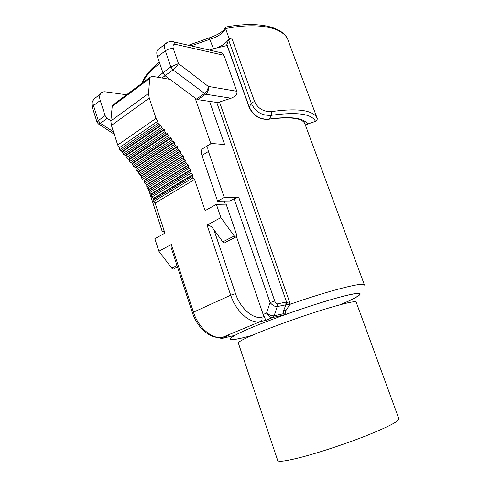 <?xml version="1.0" encoding="UTF-8"?>
<svg xmlns="http://www.w3.org/2000/svg" width="491" height="491" viewBox="0 0 491 491"><rect width="100%" height="100%" fill="white"/><g stroke="black" fill="none" stroke-linecap="round" stroke-linejoin="round"><path stroke-width="0.74" d="M307.593 124.333L307.587 124.045C303.487 117.828 290.733 116.164 269.32 119.049L268.43 119.282C259.776 119.884 253.362 115.919 249.195 107.388L226.824 44.767L228.567 39.881L231.727 37.967L229.113 38.464C227.333 42.134 223.215 45.289 216.764 47.922L227.1 45.534M218.127 52.058L221.509 52.832L224.013 55.317L175.551 44.368C173.237 44.135 172.501 45.571 173.341 48.689L178.448 63.535L170.825 66.917L165.332 50.825L157.513 56.796C156.629 54.09 156.555 51.893 157.298 50.192L160.035 48.081M286.339 304.659L287.763 304.475L287.965 302.812L285.879 302.155L285.915 304.794L286.339 304.659L286.591 302.149L216.746 102.423L219.489 102.005L231.095 98.225C235.711 96.322 237.613 94.008 236.803 91.277L224.013 55.317M219.489 102.005L290.242 303.911L289.598 304.052L290.015 304.31L290.242 303.911L287.965 302.812M216.764 47.922L209.381 50.051M162.938 72.803L157.451 77.222M229.113 38.464L225.565 28.57L225.578 27.079L226.118 26.98M231.727 37.967L254.504 101.385C257.959 108.664 263.722 112.052 271.781 111.537C297.933 107.989 313.037 110.168 317.076 118.086L317.303 118.675M254.504 101.385L251.239 103.19C255.338 111.936 262.108 115.968 271.554 115.281L269.32 119.049C260.347 119.896 253.657 115.888 249.25 107.032L226.854 44.35M165.099 75.724L162.012 78.001M100.25 100.502L93.523 105.633L98.31 120.626L105.099 115.6L100.25 100.502C99.458 97.942 99.483 95.819 100.311 94.119C101.318 92.314 102.987 91.547 105.32 91.823L126.555 94.769M157.513 56.796L162.926 72.766L170.825 66.917L172.961 69.875C175.44 67.918 177.269 65.806 178.448 63.535L208.27 86.416C208.086 89.301 206.791 91.7 204.373 93.628L196.455 99.053L165.05 75.694L162.926 72.766M216.746 102.423L197.738 99.642L196.455 99.053M231.095 98.225L205.649 94.229C207.988 92.277 208.859 89.669 208.27 86.416L236.803 91.277M209.571 101.373L224.583 144.526L211.504 143.495L208.362 145.164C207.564 146.76 207.589 148.865 208.442 151.461L224.234 197.431L238.749 197.314L274.745 301.044C275.531 302.978 276.341 303.929 277.188 303.911L285.879 302.155M224.234 197.431L217.593 201.169L201.979 155.475C201.138 152.891 201.12 150.798 201.93 149.196L204.624 147.503M238.749 197.314L234.139 198.708L230.034 200.985L217.593 201.169M264.219 316.64L261.863 317.155C262.397 319.242 261.906 320.709 260.402 321.568L265.889 320.322L263.17 314.492L236.49 236.754M225.308 204.176L224.24 201.071M234.139 198.708L270.062 302.579C272.683 305.457 275.077 306.795 277.225 306.587L277.188 303.911M287.763 304.475L289.598 304.052L289.641 303.641M285.339 312.718L283.35 313.749L284.111 314.663L284.97 314.326L285.903 310.508L290.015 304.31C330.854 289.966 365.47 281.392 364.482 285.111M265.889 320.322L272.615 317.536L274.138 315.793L283.35 313.749L283.589 310.729L285.915 304.794L277.225 306.587L274.138 315.793C271.848 316.044 269.332 315.13 266.582 313.055C268.405 316.198 270.418 317.695 272.615 317.536L284.43 314.884L284.97 314.326M218.458 337.446L221.165 338.403L222.448 338.33L219.833 337.483M227.327 336.083L222.448 338.33L234.692 335.39C225.338 341.049 231.034 341.098 251.766 335.537M169.984 79.364L152.216 76.326L149.792 77.425L148.552 93.462L149.252 98.071L111.414 125.438L110.837 120.958L112.23 106.363L112.543 105.227L114.09 104.067M111.414 125.438L117.717 145.005L119.239 147.785L119.651 149.724L158.065 123.309L159.102 124.567L160.772 125.174L122.345 151.437L120.663 150.909L119.651 149.724M177.466 266.994L174.176 268.681C173.501 269.412 172.697 269.252 171.764 268.203L158.894 251.245L154.849 238.749L164.915 233.121L155.119 203.121L153.523 201.58L153.069 200.187L153.48 198.333L151.872 197.044L151.283 195.657L151.633 194.006L149.829 192.54L149.147 191.177L149.203 189.152L147.515 188.078L146.778 186.74L146.741 184.671L145.048 183.665L144.274 182.339L144.323 180.51L142.458 179.301L141.654 177.994L141.433 175.852L139.739 175.005L138.892 173.722L138.787 171.868L136.885 170.794L135.989 169.536L135.798 167.677L133.877 166.676L132.938 165.455L132.355 163.215L130.716 162.674L129.734 161.478L129.372 159.6L127.427 158.74L126.42 157.568L126.009 155.672L124.057 154.843L123.038 153.665L122.345 151.437M210.792 143.501L195.13 98.065M164.393 231.513L162.282 231.635L149.374 192.049M149.141 191.33L148.227 188.532M162.282 231.635L164.098 230.617M105.099 115.6L107.142 118.288L110.856 120.737M100.311 94.119L93.621 99.28C92.774 100.974 92.744 103.092 93.523 105.633L92.382 107.541L97.04 122.155L98.347 123.898L100.348 123.29L98.31 120.626L97.058 122.216M235.754 237.036L225.185 242.468C224.553 243.198 223.755 242.996 222.804 241.879L213.867 229.671L235.514 293.63C240.24 308.238 253.117 319.488 261.863 317.155M213.867 229.671C211.762 226.572 209.491 225.056 207.067 225.111L220.895 217.605L216.371 204.348L205.115 210.645L194.583 179.473L192.963 177.828L192.478 176.379L192.975 174.87L191.208 173.108L190.588 171.666L190.723 169.653L189.06 168.407L188.348 166.989L188.495 165.197L186.648 163.742L185.886 162.343L185.942 160.489L184.088 159.121L183.296 157.728L183.284 155.856L181.412 154.542L180.578 153.174L180.301 150.964L178.614 150.031L177.736 148.681L177.349 146.428L175.674 145.6L174.753 144.274L174.514 142.359L172.593 141.261L171.623 139.966L170.991 137.652L169.358 137.032L168.352 135.768L167.627 133.442L166.001 132.871L164.97 131.625L164.209 129.299L162.564 128.734L161.527 127.488L160.772 125.174M158.065 123.309L157.605 121.302L119.239 147.785M149.252 98.071L156.028 118.392L157.605 121.302M284.111 314.663L284.43 314.884C313.639 304.371 343.725 295.379 354.803 293.679C366.028 291.924 358.853 296.852 340.84 304.537M171.083 247.464L171.322 244.5L158.894 251.245M194.583 179.473L155.119 203.121M216.371 204.348L226.124 204.158L236.619 234.729L236.601 236.601C235.975 237.331 235.183 237.122 234.225 235.981L220.895 217.605M192.975 174.87L153.622 198.695M192.828 174.489L153.48 198.333M190.876 169.984L151.633 194.006M190.723 169.653L151.486 193.693M188.495 165.197L149.344 189.428M188.341 164.908L149.203 189.152M185.942 160.489L146.889 184.929M185.788 160.213L146.741 184.671M183.284 155.856L144.323 180.51M183.112 155.561L144.151 180.234M180.498 151.283L141.623 176.152M180.301 150.964L141.433 175.852M177.582 146.778L138.787 171.868M177.349 146.428L138.56 171.537M174.514 142.359L135.798 167.677M174.244 141.979L135.534 167.314M171.298 138.051L132.656 163.589M170.991 137.652L132.355 163.215M167.947 133.828L129.372 159.6M167.627 133.442L129.065 159.237M164.516 129.667L126.009 155.672M164.209 129.299L125.708 155.328M161.054 125.506L122.615 151.75M249.195 107.388L251.239 103.19L228.567 39.881M225.578 27.079C259.217 20.628 284.295 27.042 288.291 40.876C284.762 27.981 259.653 21.807 225.565 28.57C223.258 33.142 218.096 36.696 210.068 39.231L191.036 45.853M304.506 123.032C305.236 124.137 306.267 124.475 307.587 124.045L315.541 121.351C311.558 113.789 296.889 111.764 271.554 115.281L271.781 111.537M317.076 118.086C317.45 119.54 316.94 120.626 315.541 121.351M213.462 48.83L209.234 37.893M159.741 63.364C151.025 70.109 145.324 76.571 142.642 82.758M167.959 42.079L165.08 44.196C164.35 45.89 164.436 48.106 165.332 50.825C167.983 49.051 170.653 48.339 173.341 48.689M171.365 41.471L173.734 41.888L175.551 44.368M165.05 75.694L172.961 69.875L205.649 94.229L197.738 99.642M201.979 155.475L208.442 151.461M263.17 314.492L266.582 313.055L270.062 302.579L274.745 301.044M285.903 310.508L283.589 310.729M235.514 293.63L230.696 295.189C235.993 311.662 250.563 324.275 260.402 321.568L222.963 337.121L228.597 335.776M252.006 335.433C224.632 343.049 221.564 339.95 254.301 326.472C281.11 315.345 325.281 300.498 346.081 295.57C367.194 290.5 362.235 295.404 340.588 304.604M238.362 343.141L238.301 342.945C238.552 341.521 245.942 337.839 260.463 331.891C277.851 324.846 303.585 315.731 323.679 309.52C344.559 303.186 355.386 300.719 356.171 302.131L398.845 418.725C399.398 420.965 389.283 426.329 368.508 434.823C348.414 442.864 321.746 451.806 303.082 456.777C287.444 460.865 279.005 462.16 277.759 460.656L277.667 460.38M92.418 107.664L92.382 107.541C91.24 100.569 92.731 101.447 93.621 99.28L96.531 97.034M113.47 131.821L100.348 123.29L107.142 118.288M207.067 225.111L230.696 295.189L193.46 312.166L171.322 244.5M222.239 337.274L222.963 337.121C212.861 339.987 198.401 328.062 193.46 312.166L192.447 312.822L170.985 247.163M234.225 235.981L222.804 241.879M176.981 265.514L171.764 268.203M153.523 201.58L192.963 177.828M153.069 200.187L192.478 176.379M151.872 197.044L191.208 173.108M151.283 195.657L190.588 171.666M149.829 192.54L189.06 168.407M149.147 191.177L188.348 166.989M147.515 188.078L186.648 163.742M146.778 186.74L185.886 162.343M145.048 183.665L184.088 159.121M144.274 182.339L183.296 157.728M142.458 179.301L181.412 154.542M141.654 177.994L180.578 153.174M139.739 175.005L178.614 150.031M138.892 173.722L177.736 148.681M136.885 170.794L175.674 145.6M135.989 169.536L174.753 144.274M133.877 166.676L172.593 141.261M132.938 165.455L171.623 139.966M130.716 162.674L169.358 137.032M129.734 161.478L168.352 135.768M127.427 158.74L166.001 132.871M126.42 157.568L164.97 131.625M124.057 154.843L162.564 128.734M123.038 153.665L161.527 127.488M120.663 150.909L159.102 124.567M156.028 118.392L117.717 145.005M148.552 93.462L110.837 120.958M112.23 106.363L149.516 78.572M364.402 284.89L304.733 123.37M288.291 40.876L317.125 118.19M304.494 123.008C301.364 117.92 289.592 116.637 269.185 119.166M225.381 27.674C223.399 31.418 218.072 34.806 209.405 37.844L188.513 45.27M159.317 62.118C150.142 69.366 144.372 76.406 142.016 83.231M221.509 52.832L173.734 41.888C171.973 40.667 166.584 41.938 165.08 44.196L157.298 50.192M201.93 149.196L208.362 145.164M277.759 460.656L238.301 342.945M114.237 134.203L98.648 124.094M218.851 337.446C208.816 337.777 196.842 326.797 192.447 312.822M112.543 105.227L149.792 77.425"/></g></svg>
